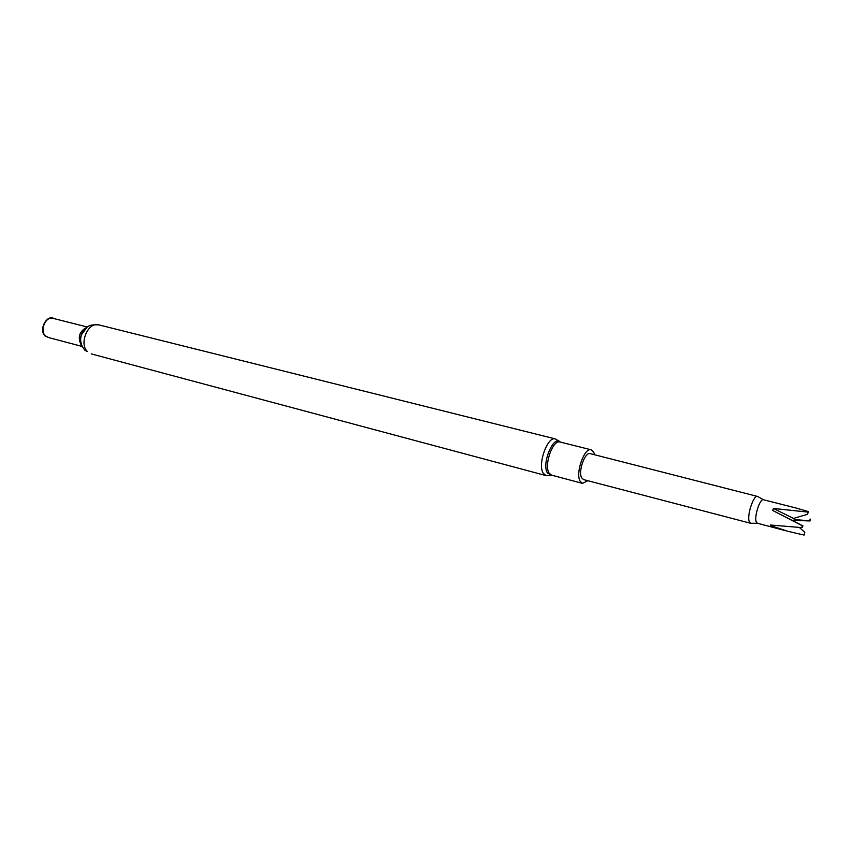 <?xml version="1.0" encoding="UTF-8"?>
<svg xmlns="http://www.w3.org/2000/svg" width="853" height="853" viewBox="0 0 853 853"><rect width="100%" height="100%" fill="white"/><g stroke="black" fill="none" stroke-linecap="round" stroke-linejoin="round"><path stroke-width="1.28" d="M785.528 530.673L757.379 523.252L756.216 521.812C754.041 516.46 760.044 498.216 763.456 499.751L794.964 507.738M757.443 523.262L750.608 523.273L749.254 521.631C746.706 515.511 753.594 494.655 757.549 496.446L763.52 499.762M801.959 527.623L802.257 525.757L802.993 525.96L801.959 527.623L770.462 525.021L770.536 525.587L787.873 531.302L804.059 535.076L804.774 532.336L804.059 535.076M810.35 519.114L810.062 520.959L809.348 520.746L810.35 519.114M792.394 520.298L810.062 520.959M757.549 496.446L590.265 453.647C585.019 451.546 577.886 471.592 581.671 477.861L583.548 479.589L750.608 523.273M587.834 480.708L582.514 483.384L580.147 481.231C575.167 473.234 584.39 447.132 591.204 449.819L593.699 452.154L594.552 454.745M87.251 326.998L52.982 318.34C45.763 315.973 39.451 330.442 45.38 335.826L48.056 337.415L82.219 346.457M54.165 318.638C46.808 313.925 38.385 329.823 45.049 335.922L49.229 337.724M807.674 512.077L808.324 511.555L807.61 514.306L807.674 512.077L773.447 508.452L772.647 510.435L802.257 525.757M794.975 507.727L808.324 511.555M773.447 508.452L793.439 518.432L795.359 520.533L793.93 521.119M809.348 520.746L794.495 519.584M793.439 518.432L807.61 514.306M772.647 510.435L802.993 525.96M795.359 520.533L792.64 520.426M770.813 526.109L773.82 525.395M799.4 527.463L804.774 532.336M551.816 475.206L547.413 473.01C541.346 463.627 553.714 434.337 560.378 442.099M551.688 475.238L545.941 475.569L543.201 473.17C537.347 464.363 547.562 435.883 555.42 438.932L98.756 324.865C88.2 321.4 78.732 343.503 87.39 351.553L85.023 350.327C80.854 345.529 79.681 340.315 81.504 334.675L87.102 327.094C89.565 325.739 89.49 324.641 98.756 324.865M582.514 483.384L551.465 475.11L548.991 472.946C543.777 464.981 552.979 439.274 560.026 442.003L591.204 449.819M86.718 327.371C79.212 331.444 77.42 337.425 81.366 345.337L81.941 345.87M81.056 343.205C79.819 338.044 81.024 333.395 84.66 329.269C81.142 333.31 79.937 337.98 81.067 343.247M91.25 353.888L545.941 475.569M560.282 442.003L555.42 438.932"/></g></svg>
